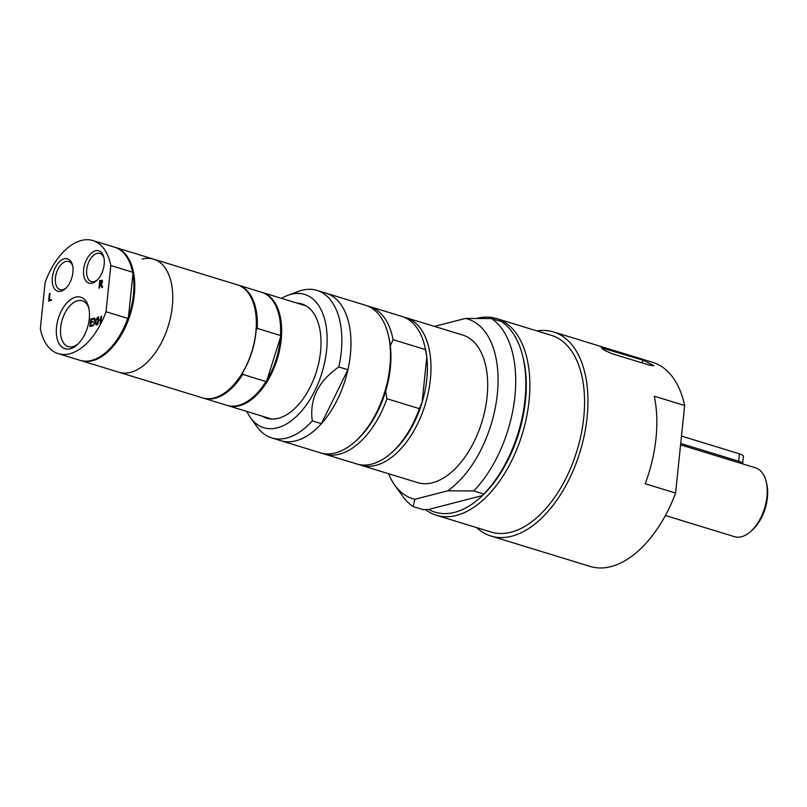 <?xml version="1.0" encoding="UTF-8"?>
<svg xmlns="http://www.w3.org/2000/svg" width="807" height="807" viewBox="0 0 807 807"><rect width="100%" height="100%" fill="white"/><g stroke="black" fill="none" stroke-linecap="round" stroke-linejoin="round"><path stroke-width="1.21" d="M665.382 515.512L734.501 536.695A36.002 20.407 -73 0 0 750.823 531.369A36.002 20.407 -73 0 0 766.125 481.406A36.002 20.407 -73 0 0 755.604 467.858L680.583 444.869M750.823 531.369L752.437 529.917A33.43 18.944 -73 0 0 766.65 483.524L766.125 481.406M684.649 405.507L675.6 493.057L645.217 483.746A106.726 60.485 -73 0 0 654.265 396.197L684.649 405.507A106.726 60.485 -73 0 0 652.762 362.373L553.501 331.949A106.726 60.485 -73 0 0 536.958 330.92M476.685 527.617A106.726 60.485 -73 0 0 490.959 536.03L590.22 566.443A106.726 60.485 -73 0 0 675.6 493.057M490.959 536.03A106.726 60.485 -73 0 0 580.062 451.718A106.726 60.485 -73 0 0 553.501 331.949M643.088 360.174L653.922 365.692L650.442 365.46L611.958 353.668L604.695 350.399L601.265 347.807L643.088 360.174L641.938 362.847M425.481 509.59A102.862 58.306 -73 0 0 436.385 515.269L491.08 532.025A102.862 58.306 -73 0 0 576.965 450.76A102.862 58.306 -73 0 0 551.363 335.329L496.668 318.573A102.862 58.306 -73 0 0 477.31 318.261M436.385 515.269A102.862 58.306 -73 0 0 522.27 434.005A102.862 58.306 -73 0 0 496.668 318.573M428.688 509.429L423.282 509.681L413.154 506.584L414.889 499.271L447.673 490.817L473.719 490.959L483.847 494.055L482.495 495.548L428.688 509.429A100.29 56.843 -73 0 0 482.495 495.548A100.29 56.843 -73 0 0 523.218 358.167L522.694 356.048A102.862 58.306 -73 0 0 501.661 321.67L491.534 318.563L465.488 318.422L434.509 326.411M388.52 473.699A93.955 53.252 -73 0 0 394.704 485.088A93.955 53.252 -73 0 0 414.889 499.271M447.673 490.817A93.955 53.252 -73 0 0 497.324 394.109A93.955 53.252 -73 0 0 465.488 318.422M358.873 464.519A77.149 43.729 -73 0 0 360.87 465.225L417.582 482.606A77.149 43.729 -73 0 0 482.001 421.658A77.149 43.729 -73 0 0 462.794 335.087L406.082 317.706A77.149 43.729 -73 0 0 404.025 317.171M394.704 485.088L402.542 496.043A102.862 58.306 -73 0 0 413.154 506.584M473.719 490.959A102.862 58.306 -73 0 0 514.896 396.439A102.862 58.306 -73 0 0 491.534 318.563M483.847 494.055A102.862 58.306 -73 0 0 522.694 356.048M360.87 465.225A77.149 43.729 -73 0 0 425.279 404.277A77.149 43.729 -73 0 0 406.082 317.706M322.407 453.342A77.149 43.729 -73 0 0 324.404 454.048L356.815 463.985A77.149 43.729 -73 0 0 391.778 452.566L393.392 451.113A74.577 42.267 -73 0 0 422.101 402.421A74.577 42.267 -73 0 0 426.792 357.077A74.577 42.267 -73 0 0 425.107 347.615L424.593 345.507A77.149 43.729 -73 0 0 402.027 316.465L369.616 306.529A77.149 43.729 -73 0 0 367.568 305.994M426.792 357.077L422.101 402.421L419.368 408.655L386.957 398.729L385.645 391.254A74.577 42.267 -73 0 0 390.326 345.91L393.059 339.666L425.471 349.602L426.792 357.077M393.059 339.666A77.149 43.729 -73 0 0 369.616 306.529M390.326 345.91A74.577 42.267 -73 0 0 388.651 336.448L388.127 334.33A77.149 43.729 -73 0 0 365.561 305.288L316.949 290.389A77.149 43.729 -73 0 0 301.979 290.268A77.149 43.729 -73 0 0 298.489 291.367L287.958 295.271A69.725 39.523 -73 0 0 281.542 298.368M347.928 369.737L321.418 423.665L312.299 420.871C309.363 399.294 318.2 381.318 338.809 366.953L347.928 369.737A77.149 43.729 -73 0 0 326.068 293.183A77.149 43.729 -73 0 1 345.265 379.754A77.149 43.729 -73 0 1 280.856 440.703L320.359 452.808A77.149 43.729 -73 0 0 355.312 441.399L356.926 439.936A74.577 42.267 -73 0 0 385.645 391.254M324.404 454.048A77.149 43.729 -73 0 0 386.957 398.729M425.471 349.602A77.149 43.729 -73 0 0 424.593 345.507M391.778 452.566A77.149 43.729 -73 0 0 419.368 408.655M355.312 441.399A77.149 43.729 -73 0 0 388.127 334.33M246.881 411.469A69.725 39.523 -73 0 0 250.463 417.623L256.989 426.752A77.149 43.729 -73 0 0 271.737 437.908L280.856 440.703A77.149 43.729 -73 0 0 321.418 423.665M338.809 366.953A77.149 43.729 -73 0 0 316.949 290.389M250.463 417.623A69.725 39.523 -73 0 0 321.216 375.084A69.725 39.523 -73 0 0 291.115 294.273A69.725 39.523 -73 0 0 287.958 295.271M271.737 437.908A77.149 43.729 -73 0 0 312.299 420.871M262.144 416.15A59.789 33.884 -73 0 0 266.693 418.208A59.789 33.884 -73 0 0 316.616 370.978A59.789 33.884 -73 0 0 301.737 303.886A59.789 33.884 -73 0 0 296.805 303.049M227.392 405.487A59.143 33.521 -73 0 0 227.897 405.649A59.143 33.521 -73 0 0 277.275 358.923A59.143 33.521 -73 0 0 262.557 292.548A59.143 33.521 -73 0 0 262.043 292.396M253.882 396.398A58.508 33.158 -73 0 0 254.084 396.217A58.508 33.158 -73 0 0 266.976 380.127A58.508 33.158 -73 0 0 280.513 337.215A58.508 33.158 -73 0 0 278.97 315.033A58.508 33.158 -73 0 0 278.899 314.77M280.513 337.215L266.976 380.127L265.977 381.519L242.685 374.377L242.665 372.673A58.508 33.158 -73 0 0 256.212 329.76L257.201 328.368L280.503 335.51L280.513 337.215M257.201 328.368A59.143 33.521 -73 0 0 238.247 285.093A59.143 33.521 -73 0 0 237.742 284.952M256.212 329.76A58.508 33.158 -73 0 0 254.659 307.578A58.508 33.158 -73 0 0 254.598 307.316M229.581 388.954A58.508 33.158 -73 0 0 229.783 388.772A58.508 33.158 -73 0 0 242.665 372.673M203.082 398.033A59.143 33.521 -73 0 0 203.586 398.194A59.143 33.521 -73 0 0 242.685 374.377M280.503 335.51A59.143 33.521 -73 0 0 278.839 314.498A59.143 33.521 -73 0 0 261.539 292.235L238.247 285.093M203.586 398.194L226.878 405.336A59.143 33.521 -73 0 0 253.68 396.58A59.143 33.521 -73 0 0 265.977 381.519M80.529 360.477A59.143 33.521 -73 0 0 81.033 360.638L119.012 372.279A59.143 33.521 -73 0 0 168.401 325.554A59.143 33.521 -73 0 0 153.673 259.178A59.143 33.521 -73 0 1 168.401 325.554A59.143 33.521 -73 0 1 119.012 372.279L202.567 397.891A59.143 33.521 -73 0 0 229.38 389.135A59.143 33.521 -73 0 0 254.528 307.053A59.143 33.521 -73 0 0 237.238 284.79L153.673 259.178A59.143 33.521 -73 0 0 142.193 259.087M81.033 360.638A59.143 33.521 -73 0 0 130.411 313.913A59.143 33.521 -73 0 0 115.694 247.537A59.143 33.521 -73 0 0 115.189 247.386M107.028 351.398A58.508 33.158 -73 0 0 107.23 351.216A58.508 33.158 -73 0 0 128.464 317.01A58.508 33.158 -73 0 0 132.923 273.916A58.508 33.158 -73 0 0 132.106 270.022A58.508 33.158 -73 0 0 132.045 269.76M45.121 282.47L40.35 328.681A59.143 33.521 -73 0 0 58.245 353.658A59.143 33.521 -73 0 0 106.02 311.734L110.801 265.533A59.143 33.521 -73 0 0 92.906 240.557A59.143 33.521 -73 0 0 45.121 282.47M72.923 272.383A16.917 9.593 -73 0 0 72.539 265.231A16.917 9.593 -73 0 0 59.567 261.69A16.917 9.593 -73 0 0 52.626 284.367A16.917 9.593 -73 0 0 65.347 288.704A16.917 9.593 -73 0 0 72.923 272.383M104.194 264.313A16.917 9.593 -73 0 0 103.81 257.161A16.917 9.593 -73 0 0 90.838 253.63A16.917 9.593 -73 0 0 83.898 276.297A16.917 9.593 -73 0 0 96.618 280.634A16.917 9.593 -73 0 0 104.194 264.313M89.284 318.735A26.944 15.272 -73 0 0 88.679 307.346A26.944 15.272 -73 0 0 68.02 301.717A26.944 15.272 -73 0 0 56.954 337.82A26.944 15.272 -73 0 0 77.22 344.74A26.944 15.272 -73 0 0 89.284 318.735M102.66 287.171L101.833 287.383L100.633 284.78L99.907 284.972L99.604 287.958L98.968 288.119L99.745 280.614L102.146 280.372L102.519 281.875L101.299 284.336L102.66 287.171M99.18 288.069L99.947 280.675L102.146 280.372M51.355 300.406L48.591 301.112L49.368 293.607L50.004 293.445L49.318 300.063L51.446 299.518L51.355 300.406M89.819 326.593L90.596 319.078L93.582 318.311L93.491 319.199L91.141 319.804L90.929 321.862L93.118 321.297L93.027 322.185L90.838 322.75L90.545 325.544L92.896 324.939L92.805 325.826L89.819 326.593M96.8 324.797L96.073 324.979L95.226 322.286L93.047 325.766L94.954 321.61L93.864 318.24L94.59 318.049L95.428 320.702L97.576 317.282L95.7 321.368L96.8 324.797M100.774 323.768L100.139 323.93L100.512 320.258L98.323 320.823L97.94 324.495L97.304 324.666L98.081 317.151L98.716 316.99L98.414 319.935L100.613 319.37L100.915 316.425L101.551 316.253L100.774 323.768M98.414 319.935L100.814 319.431L101.531 316.374M97.526 324.606L98.706 317.101M100.35 323.879L100.512 320.258M95.428 320.702L97.516 317.413M93.309 325.695L95.155 321.67L94.066 318.301L94.631 318.16M96.245 324.939L95.226 322.286M90.041 326.542L90.596 319.078M90.545 325.544L92.886 325.05M90.929 321.862L93.108 321.418M90.798 319.148L93.572 318.432M49.318 300.063L51.436 299.629M48.803 301.061L49.994 293.556M101.178 280.352L102.348 280.443M101.985 287.342L100.633 284.78M99.997 284.135L101.652 283.439L102.045 282.188L101.853 281.27L100.29 281.31L99.997 284.135L101.45 283.378L101.843 282.127L100.915 281.149M110.801 265.533L132.57 272.201L132.923 273.916L128.464 317.01L127.799 318.412L106.02 311.734M58.245 353.658L80.024 360.325A59.143 33.521 -73 0 0 106.827 351.58A59.143 33.521 -73 0 0 127.799 318.412M132.57 272.201A59.143 33.521 -73 0 0 131.975 269.498A59.143 33.521 -73 0 0 114.685 247.224L92.906 240.557M78.178 343.822A23.958 13.578 107 0 1 68.232 346.586A23.958 13.578 107 0 1 62.27 319.703A23.958 13.578 107 0 1 82.274 300.779A23.958 13.578 107 0 1 88.962 308.637M66.053 288.028A14.718 8.342 107 0 1 60.061 289.632A14.718 8.342 107 0 1 56.399 273.119A14.718 8.342 107 0 1 68.686 261.498A14.718 8.342 107 0 1 72.741 266.189M97.324 279.958A14.718 8.342 107 0 1 91.332 281.572A14.718 8.342 107 0 1 87.67 265.049A14.718 8.342 107 0 1 99.957 253.428A14.718 8.342 107 0 1 104.022 258.119M738.667 461.221L739.424 453.827A10.289 2.784 -174.1 0 1 743.408 456.5L742.642 463.884A10.289 2.784 -174.1 0 0 738.667 461.221L680.725 443.467M739.424 453.827L681.491 436.073M604.594 348.372L603.918 349.945M306.287 305.944L262.557 292.548M271.626 419.045L227.897 405.649M278.97 315.033L278.839 314.498M254.659 307.578L254.528 307.053M153.673 259.178L115.694 247.537M132.106 270.022L131.975 269.498"/></g></svg>
